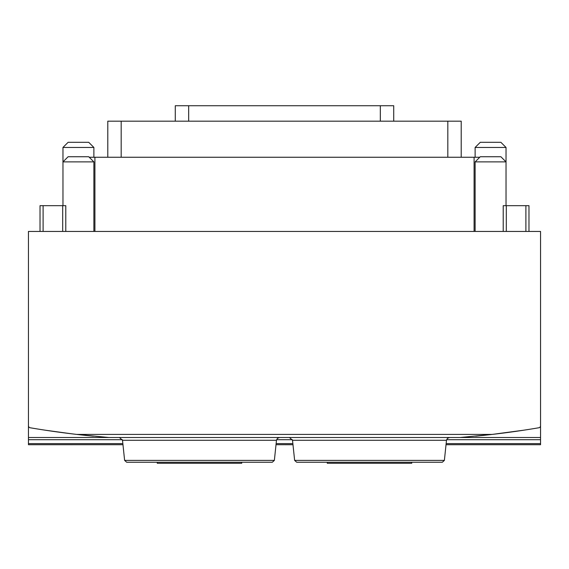 <?xml version="1.0" encoding="UTF-8"?>
<svg xmlns="http://www.w3.org/2000/svg" width="569" height="569" viewBox="0 0 569 569"><rect width="100%" height="100%" fill="white"/><g stroke="black" fill="none" stroke-linecap="round" stroke-linejoin="round"><path stroke-width="0.85" d="M475.656 436.167A875.826 875.826 0 0 0 492.171 434.417L460.179 437.511L108.821 437.511L76.829 434.417A875.826 875.826 0 0 0 93.344 436.167M45.015 430.164L71.353 433.77M492.149 434.417L523.985 430.164M492.171 434.417A875.826 875.826 0 0 0 538.836 427.767A2.063 2.063 0 0 0 540.55 425.74L540.55 231.434L28.45 231.434L28.45 425.74A2.063 2.063 0 0 0 30.164 427.767A875.826 875.826 0 0 0 76.829 434.417L492.171 434.417M102.555 436.999A875.826 875.826 0 0 0 103.089 437.042M105.094 437.212A875.826 875.826 0 0 0 108.821 437.511M122.392 439.709L28.45 439.709L28.45 437.511L119.533 437.511M540.55 444.709L446.032 444.709L540.55 444.702L540.55 437.511L449.467 437.511M289.543 437.511L279.457 437.511M28.45 439.709L28.45 444.709L122.968 444.702L28.45 444.709M540.55 437.511L540.55 425.74M28.45 425.74L28.45 437.511M40.022 231.434L40.022 205.679L65.784 205.679L65.784 231.434M503.216 231.434L503.216 205.679L528.978 205.679L528.978 231.434M479.759 157.25L89.241 157.25M107.79 157.25L107.79 121.183L461.21 121.183L461.21 157.25M393.72 105.727L393.72 121.183L393.72 105.727L175.28 105.727L175.28 121.183M296.684 462.241L294.635 460.392L296.684 462.241L442.333 462.241L444.382 460.392L446.494 440.278L447.483 438.322L449.567 437.511M442.333 462.241L444.382 460.392L294.635 460.392L292.516 440.278L446.494 440.278M289.443 437.511L292.516 440.278M126.667 462.241L124.618 460.392L126.667 462.241L272.316 462.241L274.365 460.392L276.484 440.278L277.473 438.322L279.557 437.511L277.473 438.322L276.484 440.278L122.506 440.278L124.618 460.392L274.365 460.392M132.001 462.241L266.982 462.241M119.433 437.511L122.506 440.278L119.433 437.511M411.75 462.241L411.75 463.273L327.26 463.273L327.26 462.241M241.74 462.241L241.74 463.273L157.25 463.273L157.25 462.241M62.967 205.679L62.967 161.888L93.878 161.888L93.878 231.434M62.967 147.456L93.878 147.456L88.728 142.307L68.116 142.307L62.967 147.456L62.967 161.888L68.116 156.731L88.728 156.731L93.878 161.888M475.122 231.434L475.122 161.888L506.033 161.888L506.033 147.456L475.122 147.456L475.122 157.25M475.122 161.888L480.272 156.731L500.884 156.731L506.033 161.888L506.033 205.679M475.122 147.456L480.272 142.307L500.884 142.307L506.033 147.456M292.985 444.702L276.015 444.702L292.985 444.709M540.55 439.709L446.608 439.709M292.402 439.709L276.598 439.709M540.55 443.607L446.146 443.607M292.871 443.607L276.129 443.607M122.854 443.607L28.45 443.607M62.69 205.679L62.69 231.434M43.109 205.679L43.109 231.434M525.891 205.679L525.891 231.434M506.31 205.679L506.31 231.434M474.091 157.25L474.091 231.434M94.909 157.25L94.909 231.434M447.817 121.183L447.817 157.25M121.183 121.183L121.183 157.25M380.327 105.727L380.327 121.183M188.673 105.727L188.673 121.183M93.878 157.25L93.878 147.456"/></g></svg>
